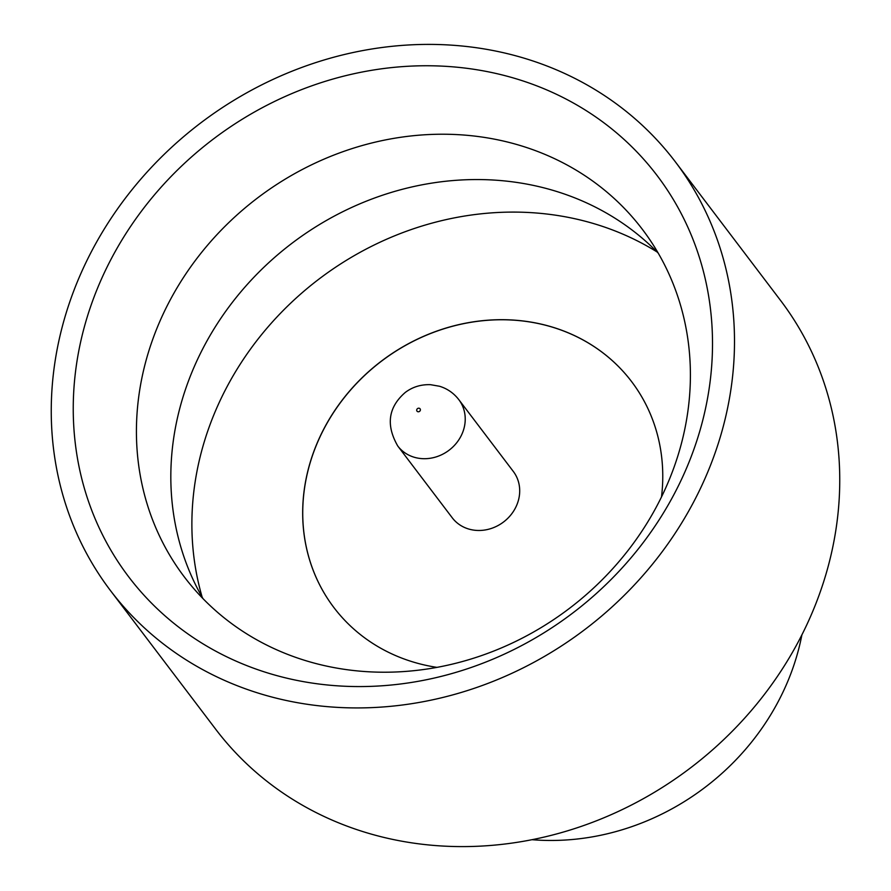 <?xml version="1.0" encoding="UTF-8"?>
<svg xmlns="http://www.w3.org/2000/svg" width="891" height="891" viewBox="0 0 891 891"><rect width="100%" height="100%" fill="white"/><g stroke="black" fill="none" stroke-linecap="round" stroke-linejoin="round"><path stroke-width="1.34" d="M516.067 78.764A331.764 297.416 142.8 0 1 687.819 465.102A331.764 297.416 142.8 0 1 269.695 673.563A331.764 297.416 142.8 0 1 97.932 287.236A331.764 297.416 142.8 0 1 516.067 78.764M306.66 660.944A287.492 257.733 -37.2 0 0 628.01 550.504A287.492 257.733 -37.2 0 0 642.422 229.41A287.492 257.733 -37.2 0 0 520.166 145.5A287.492 257.733 -37.2 0 0 198.816 255.94A287.492 257.733 -37.2 0 0 184.404 577.034A287.492 257.733 -37.2 0 0 306.66 660.944M203.003 598.629A287.492 257.733 142.8 0 1 243.232 289.04A287.492 257.733 142.8 0 1 554.57 190.83A287.492 257.733 142.8 0 1 658.226 253.133M675.322 161.794L780.572 300.467A354.585 317.875 142.8 0 1 762.796 696.495A354.585 317.875 142.8 0 1 366.468 832.695A354.585 317.875 142.8 0 1 215.678 729.206L110.428 590.533A354.585 317.875 142.8 0 1 128.204 194.505A354.585 317.875 142.8 0 1 524.532 58.305A354.585 317.875 142.8 0 1 675.322 161.794A354.585 317.875 142.8 0 1 657.547 557.822A354.585 317.875 142.8 0 1 261.219 694.022A354.585 317.875 142.8 0 1 110.428 590.533M657.068 251.953A301.871 270.619 -37.2 0 0 594.809 223.931A301.871 270.619 -37.2 0 0 290.722 303.118A301.871 270.619 -37.2 0 0 202.179 597.204M333.891 607.551A186.876 167.53 142.8 0 1 343.302 398.856A186.876 167.53 142.8 0 1 552.164 327.086A186.876 167.53 142.8 0 1 631.608 381.604M436.935 667.37A186.876 167.53 142.8 0 1 413.335 662.058A186.876 167.53 142.8 0 1 333.869 607.517A186.876 167.53 142.8 0 1 343.235 398.8A186.876 167.53 142.8 0 1 552.108 327.019A186.876 167.53 142.8 0 1 631.574 381.571A186.876 167.53 142.8 0 1 661.501 496.944M468.543 528.976A38.335 34.37 142.8 0 1 452.238 517.782L397.765 446.012A38.335 34.37 142.8 0 0 414.07 457.206A38.335 34.37 142.8 0 0 456.916 442.482A38.335 34.37 142.8 0 0 458.832 399.669L513.305 471.439A38.335 34.37 142.8 0 1 511.389 514.252A38.335 34.37 142.8 0 1 468.543 528.976M801.9 634.837A239.579 214.787 142.8 0 1 531.983 839.701M419.26 408.267A1.916 1.715 -37.2 0 0 417.834 411.709A1.916 1.715 -37.2 0 0 419.26 408.267M458.832 399.669C453.731 393.098 447.293 388.632 439.53 386.26L430.553 384.689C421.031 384.344 412.622 386.917 405.327 392.396C388.253 407.154 385.725 425.018 397.765 446.012"/></g></svg>
